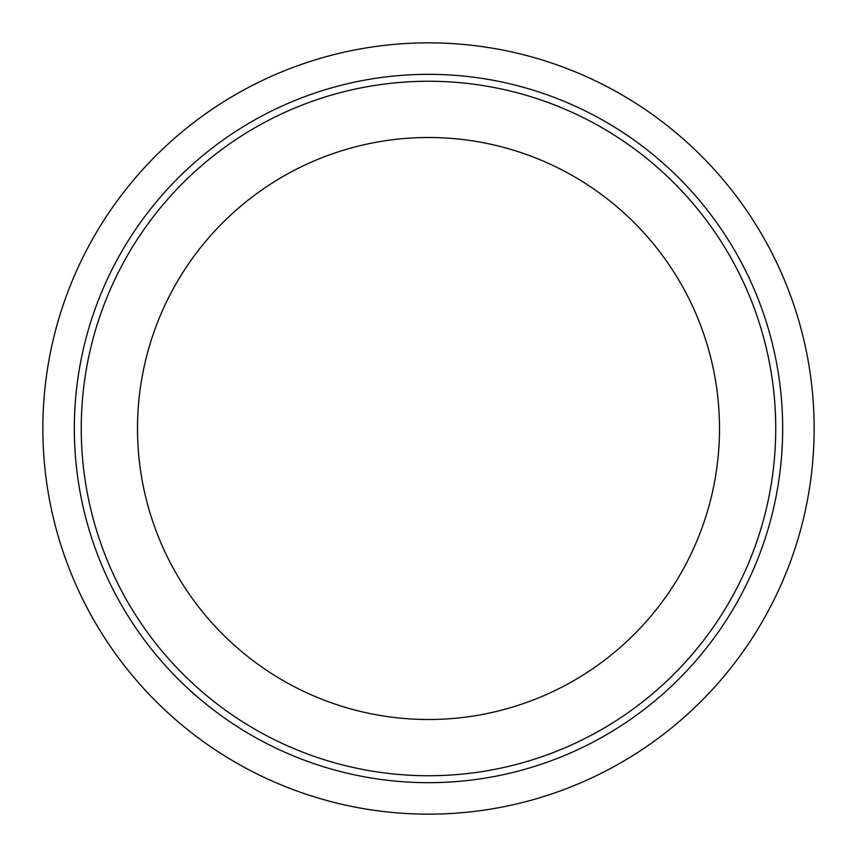 <?xml version="1.0" encoding="UTF-8"?>
<svg xmlns="http://www.w3.org/2000/svg" width="857" height="857" viewBox="0 0 857 857"><rect width="100%" height="100%" fill="white"/><g stroke="black" fill="none" stroke-linecap="round" stroke-linejoin="round"><path stroke-width="1.29" d="M719.494 428.5A290.994 290.994 0 0 0 428.5 137.506A290.994 290.994 0 0 0 137.506 428.5A290.994 290.994 0 0 0 428.5 719.494A290.994 290.994 0 0 0 719.494 428.5M814.15 428.5A385.65 385.65 0 0 0 235.675 94.516A385.65 385.65 0 0 0 235.675 762.484A385.65 385.65 0 0 0 814.15 428.5M81.254 428.5A347.246 347.246 0 0 1 602.117 127.779A347.246 347.246 0 0 1 602.117 729.221A347.246 347.246 0 0 1 81.254 428.5M782.666 428.5A354.166 354.166 0 0 0 428.5 74.334A354.166 354.166 0 0 0 74.334 428.5A354.166 354.166 0 0 0 428.5 782.666A354.166 354.166 0 0 0 782.666 428.5"/></g></svg>

